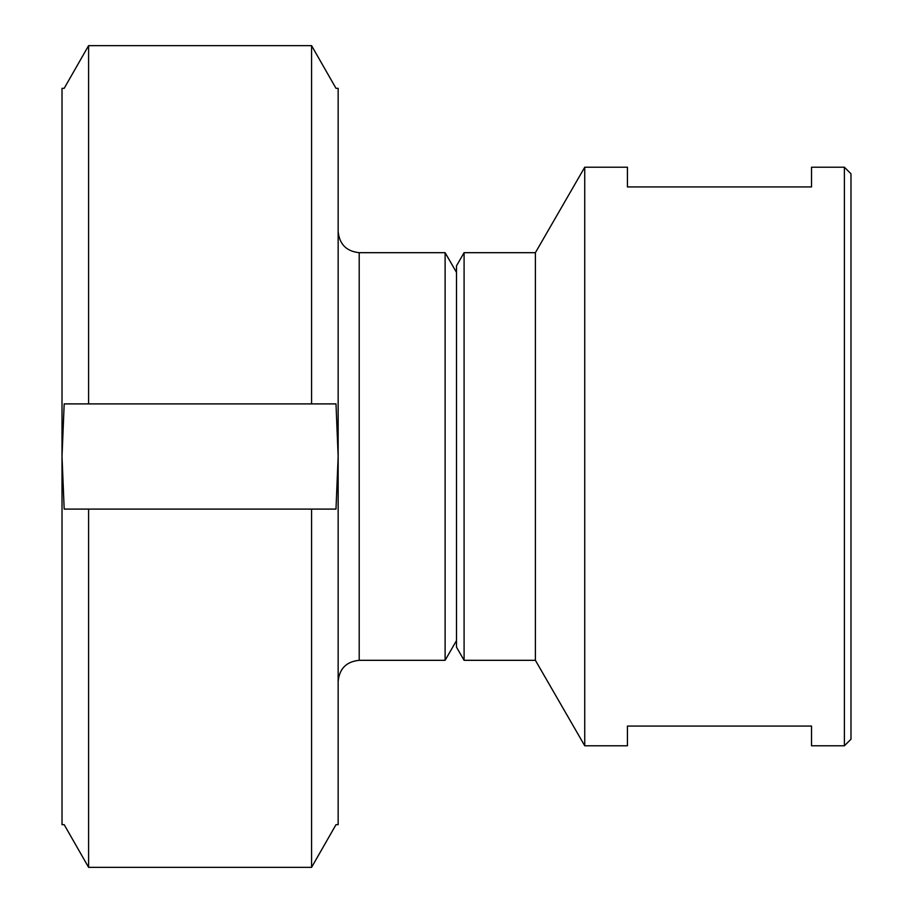 <?xml version="1.0" encoding="UTF-8"?>
<svg xmlns="http://www.w3.org/2000/svg" width="913" height="913" viewBox="0 0 913 913"><rect width="100%" height="100%" fill="white"/><g stroke="black" fill="none" stroke-linecap="round" stroke-linejoin="round"><path stroke-width="1.37" d="M338.152 681.349C339.431 668.601 346.438 661.583 359.197 660.316L359.197 252.684C346.506 251.349 339.499 244.33 338.152 231.651M359.197 252.684L445.11 252.684L445.11 660.316L359.197 660.316M456.5 272.405L445.11 252.684M311.584 45.65L88.595 45.65L64.184 88.321L62.016 88.321L62.016 824.679L64.184 824.679L88.595 867.35L311.584 867.35L335.995 824.679L338.152 824.679L338.152 456.5L335.995 509.1L64.184 509.1L62.016 456.5L64.184 403.9L335.995 403.9L338.152 456.5L338.152 88.321L335.995 88.321L311.584 45.65L311.584 403.9M88.595 45.65L88.595 403.9M88.595 509.1L88.595 867.35M311.584 509.1L311.584 867.35M811.531 726.063L811.531 745.784L844.399 745.784L844.399 167.216L811.531 167.216L811.531 186.937L627.436 186.937L627.436 167.216L584.742 167.216L584.742 745.784L627.436 745.784L627.436 726.063L811.531 726.063M844.399 745.784L850.984 739.21L850.984 173.79L844.399 167.216M584.742 745.784L535.395 660.316L535.395 252.684L584.742 167.216M535.395 660.316L464.089 660.316L464.089 252.684L535.395 252.684M464.089 660.316L456.5 647.169L456.5 265.831L464.089 252.684M456.5 640.595L445.11 660.316"/></g></svg>
